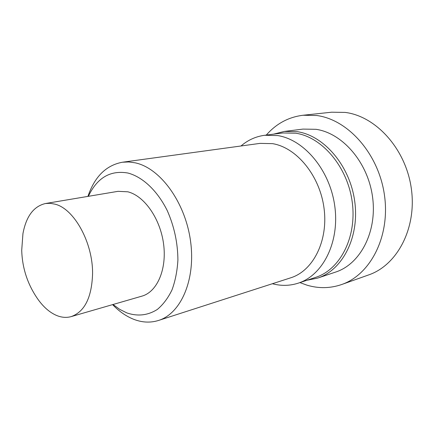 <?xml version="1.0" encoding="UTF-8"?>
<svg xmlns="http://www.w3.org/2000/svg" width="434" height="434" viewBox="0 0 434 434"><rect width="100%" height="100%" fill="white"/><g stroke="black" fill="none" stroke-linecap="round" stroke-linejoin="round"><path stroke-width="0.65" d="M71.219 316.598L141.945 296.129C157.108 291.952 166.992 269.384 163.585 244.006C160.298 218.633 144.278 195.799 127.802 191.801L118.059 191.329L45.451 203.53C33.673 206.296 26.17 216.333 22.942 233.644L21.716 250.277C22.242 268.19 27.63 284.498 37.883 299.21C43.471 307.05 49.655 312.442 56.436 315.399C61.52 317.531 66.451 317.932 71.219 316.598C84.652 311.764 91.769 297.496 92.572 273.805C93.006 242.834 74.23 208.846 55.096 204.186L50.187 203.302L45.451 203.53M113.019 304.5L119.811 309.415L126.869 312.919C137.724 316.581 147.886 315.42 157.347 309.431C163.179 304.549 168.072 298.028 172.016 289.869C175.293 280.912 177.251 270.984 177.902 260.085C177.788 242.931 174.246 226.45 167.269 210.642C157.406 190.716 142.683 176.931 127.949 173.036C110.334 169.992 97.14 177.756 88.362 196.32M112.596 304.625C119.133 311.411 126.153 316.294 133.645 319.278C142.119 322.576 150.392 322.972 158.47 320.471C181.146 313.56 196.065 279.057 190.439 240.403C184.993 201.756 160.005 167.947 135.153 162.821L128.692 161.953L122.404 162.235C106.151 165.256 94.661 176.643 87.928 196.39M158.47 320.471L290.682 277.825C313.082 270.903 328.392 240.919 324.041 208.309C319.869 175.694 296.737 147.593 272.541 143.643L260.042 143.377L122.404 162.235M272.384 283.727C281.183 286.077 289.82 285.881 298.288 283.142C322.907 275.292 339.73 242.172 334.793 206.269C330.046 170.356 304.353 139.683 277.695 135.571L264.594 135.289C255.772 136.493 247.906 140.057 240.995 145.987M298.288 283.142L315.735 277.331C340.207 269.514 356.998 237.083 352.234 202.065C347.661 167.036 322.316 137.177 295.847 133.216L282.832 132.967L264.594 135.289M306.925 280.266L317.683 278.086C342.556 270.094 359.612 237.127 354.746 201.55C350.075 165.962 324.274 135.679 297.371 131.697L284.265 131.448L273.626 134.139M317.683 278.086L335.574 272.091C360.274 264.143 377.271 231.902 372.589 197.248C368.092 162.582 342.67 133.14 315.99 129.31L302.986 129.093L284.265 131.448M299.91 282.599L306.979 285.171C318.692 288.648 330.241 288.436 341.629 284.536L368.726 274.896C397.294 265.125 416.955 228.024 411.329 188.595C405.915 149.15 376.164 116.269 345.198 112.417L331.647 112.205L303.046 115.254C288.512 117.072 276.257 123.674 266.292 135.077M341.629 284.536C370.56 274.668 390.399 236.221 384.448 195.105C378.714 153.972 348.214 119.6 316.787 115.52L303.046 115.254"/></g></svg>
